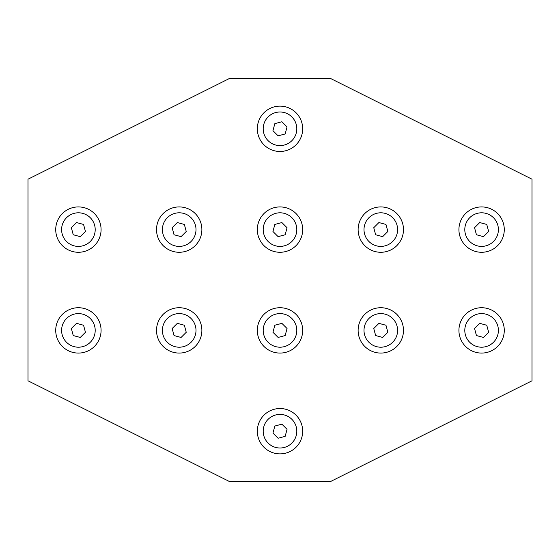 <?xml version="1.0" encoding="UTF-8"?>
<svg xmlns="http://www.w3.org/2000/svg" width="560" height="560" viewBox="0 0 560 560"><rect width="100%" height="100%" fill="white"/><g stroke="black" fill="none" stroke-linecap="round" stroke-linejoin="round"><path stroke-width="0.84" d="M274.841 325.241L272.951 332.283L278.11 337.442L285.159 335.559L287.049 328.517L281.89 323.358L274.841 325.241M275.646 346.626A16.8 16.8 0 0 1 263.774 326.046A16.8 16.8 0 0 1 284.354 314.174A16.8 16.8 0 0 1 296.226 334.754A16.8 16.8 0 0 1 275.646 346.626M258.097 324.52A22.68 22.68 0 0 1 285.88 308.497A22.68 22.68 0 0 1 301.903 336.28A22.68 22.68 0 0 1 274.12 352.303A22.68 22.68 0 0 1 258.097 324.52M174.041 234.759L181.083 236.649L186.242 231.49L184.359 224.441L177.317 222.551L172.158 227.71L174.041 234.759M195.426 233.954A16.8 16.8 0 0 1 174.846 245.826A16.8 16.8 0 0 1 162.974 225.246A16.8 16.8 0 0 1 183.554 213.374A16.8 16.8 0 0 1 195.426 233.954M173.32 251.503A22.68 22.68 0 0 1 157.297 223.72A22.68 22.68 0 0 1 185.08 207.697A22.68 22.68 0 0 1 201.103 235.48A22.68 22.68 0 0 1 173.32 251.503M385.959 224.441L378.917 222.551L373.758 227.71L375.641 234.759L382.683 236.649L387.842 231.49L385.959 224.441M364.574 225.246A16.8 16.8 0 0 1 385.154 213.374A16.8 16.8 0 0 1 397.026 233.954A16.8 16.8 0 0 1 376.446 245.826A16.8 16.8 0 0 1 364.574 225.246M386.68 207.697A22.68 22.68 0 0 1 402.703 235.48A22.68 22.68 0 0 1 374.92 251.503A22.68 22.68 0 0 1 358.897 223.72A22.68 22.68 0 0 1 386.68 207.697M274.841 224.441L272.951 231.483L278.11 236.642L285.159 234.759L287.049 227.717L281.89 222.558L274.841 224.441M275.646 245.826A16.8 16.8 0 0 1 263.774 225.246A16.8 16.8 0 0 1 284.354 213.374A16.8 16.8 0 0 1 296.226 233.954A16.8 16.8 0 0 1 275.646 245.826M258.097 223.72A22.68 22.68 0 0 1 285.88 207.697A22.68 22.68 0 0 1 301.903 235.48A22.68 22.68 0 0 1 274.12 251.503A22.68 22.68 0 0 1 258.097 223.72M385.959 325.241L378.917 323.351L373.758 328.51L375.641 335.559L382.683 337.449L387.842 332.29L385.959 325.241M364.574 326.046A16.8 16.8 0 0 1 385.154 314.174A16.8 16.8 0 0 1 397.026 334.754A16.8 16.8 0 0 1 376.446 346.626A16.8 16.8 0 0 1 364.574 326.046M386.68 308.497A22.68 22.68 0 0 1 402.703 336.28A22.68 22.68 0 0 1 374.92 352.303A22.68 22.68 0 0 1 358.897 324.52A22.68 22.68 0 0 1 386.68 308.497M174.041 335.559L181.083 337.449L186.242 332.29L184.359 325.241L177.317 323.351L172.158 328.51L174.041 335.559M195.426 334.754A16.8 16.8 0 0 1 174.846 346.626A16.8 16.8 0 0 1 162.974 326.046A16.8 16.8 0 0 1 183.554 314.174A16.8 16.8 0 0 1 195.426 334.754M173.32 352.303A22.68 22.68 0 0 1 157.297 324.52A22.68 22.68 0 0 1 185.08 308.497A22.68 22.68 0 0 1 201.103 336.28A22.68 22.68 0 0 1 173.32 352.303M274.841 426.041L272.951 433.083L278.11 438.242L285.159 436.359L287.049 429.317L281.89 424.158L274.841 426.041M275.646 447.426A16.8 16.8 0 0 1 263.774 426.846A16.8 16.8 0 0 1 284.354 414.974A16.8 16.8 0 0 1 296.226 435.554A16.8 16.8 0 0 1 275.646 447.426M258.097 425.32A22.68 22.68 0 0 1 285.88 409.297A22.68 22.68 0 0 1 301.903 437.08A22.68 22.68 0 0 1 274.12 453.103A22.68 22.68 0 0 1 258.097 425.32M274.841 123.641L272.951 130.683L278.11 135.842L285.159 133.959L287.049 126.917L281.89 121.758L274.841 123.641M275.646 145.026A16.8 16.8 0 0 1 263.774 124.446A16.8 16.8 0 0 1 284.354 112.574A16.8 16.8 0 0 1 296.226 133.154A16.8 16.8 0 0 1 275.646 145.026M258.097 122.92A22.68 22.68 0 0 1 285.88 106.897A22.68 22.68 0 0 1 301.903 134.68A22.68 22.68 0 0 1 274.12 150.703A22.68 22.68 0 0 1 258.097 122.92M73.241 234.759L80.283 236.649L85.442 231.49L83.559 224.441L76.517 222.551L71.358 227.71L73.241 234.759M94.626 233.954A16.8 16.8 0 0 1 74.046 245.826A16.8 16.8 0 0 1 62.174 225.246A16.8 16.8 0 0 1 82.754 213.374A16.8 16.8 0 0 1 94.626 233.954M72.52 251.503A22.68 22.68 0 0 1 56.497 223.72A22.68 22.68 0 0 1 84.28 207.697A22.68 22.68 0 0 1 100.303 235.48A22.68 22.68 0 0 1 72.52 251.503M486.759 224.441L479.717 222.551L474.558 227.71L476.441 234.759L483.483 236.649L488.642 231.49L486.759 224.441M465.374 225.246A16.8 16.8 0 0 1 485.954 213.374A16.8 16.8 0 0 1 497.826 233.954A16.8 16.8 0 0 1 477.246 245.826A16.8 16.8 0 0 1 465.374 225.246M487.48 207.697A22.68 22.68 0 0 1 503.503 235.48A22.68 22.68 0 0 1 475.72 251.503A22.68 22.68 0 0 1 459.697 223.72A22.68 22.68 0 0 1 487.48 207.697M330.4 78.4L229.6 78.4L28 179.2L28 380.8L229.6 481.6L330.4 481.6L532 380.8L532 179.2L330.4 78.4M73.241 335.559L80.283 337.449L85.442 332.29L83.559 325.241L76.517 323.351L71.358 328.51L73.241 335.559M94.626 334.754A16.8 16.8 0 0 1 74.046 346.626A16.8 16.8 0 0 1 62.174 326.046A16.8 16.8 0 0 1 82.754 314.174A16.8 16.8 0 0 1 94.626 334.754M72.52 352.303A22.68 22.68 0 0 1 56.497 324.52A22.68 22.68 0 0 1 84.28 308.497A22.68 22.68 0 0 1 100.303 336.28A22.68 22.68 0 0 1 72.52 352.303M486.759 325.241L479.717 323.351L474.558 328.51L476.441 335.559L483.483 337.449L488.642 332.29L486.759 325.241M465.374 326.046A16.8 16.8 0 0 1 485.954 314.174A16.8 16.8 0 0 1 497.826 334.754A16.8 16.8 0 0 1 477.246 346.626A16.8 16.8 0 0 1 465.374 326.046M487.48 308.497A22.68 22.68 0 0 1 503.503 336.28A22.68 22.68 0 0 1 475.72 352.303A22.68 22.68 0 0 1 459.697 324.52A22.68 22.68 0 0 1 487.48 308.497"/></g></svg>
